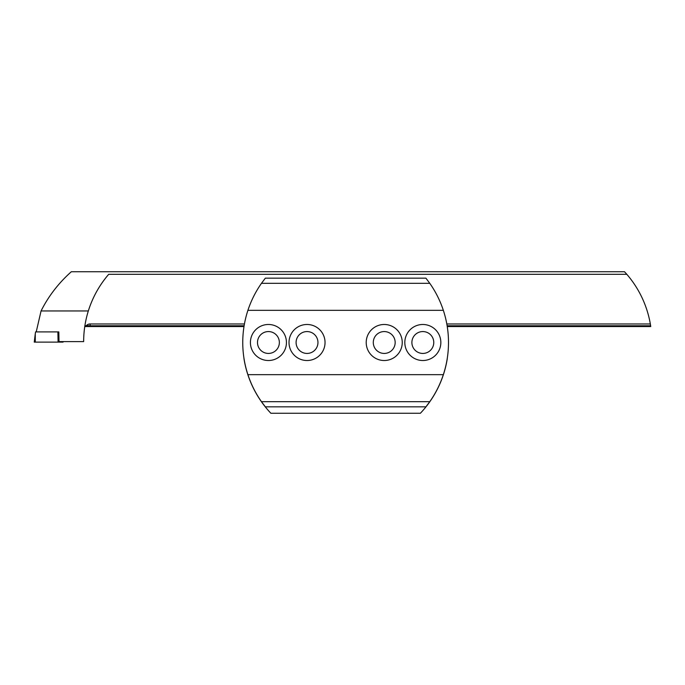 <?xml version="1.0" encoding="UTF-8"?>
<svg xmlns="http://www.w3.org/2000/svg" width="685" height="685" viewBox="0 0 685 685"><rect width="100%" height="100%" fill="white"/><g stroke="black" fill="none" stroke-linecap="round" stroke-linejoin="round"><path stroke-width="1.03" d="M447.254 326.548L650.75 326.548L650.339 323.971A102.938 102.938 0 0 0 626.818 274.308L624.514 271.731L71.326 271.731C58.576 283.093 48.489 296.16 41.066 310.947L36.219 331.9M243.997 326.548L84.769 326.548M86.25 325.735A5.146 5.146 0 0 1 90.12 323.971L90.12 325.795L84.889 325.735L84.683 327.113M90.12 325.795L244.125 325.795M447.134 325.795L650.639 325.795M58.816 331.9L57.891 331.9L58.816 331.9L59.013 341.601L83.656 341.601C83.673 331.146 85.223 320.923 88.331 310.947L41.066 310.947M88.331 310.947C92.612 297.333 99.402 285.123 108.701 274.308A102.938 102.938 0 0 0 88.331 310.947M626.818 274.308L108.701 274.308M90.12 323.971L244.434 323.971M446.817 323.971L650.339 323.971M58.079 342.115L57.891 331.9L35.552 331.9L34.267 342.115L63.063 342.115L62.986 341.601M447.254 358.452L447.314 358.452A102.938 102.938 0 0 1 420.376 413.269L270.875 413.269A102.938 102.938 0 0 1 243.937 358.452L243.997 358.452M286.441 342.5A18.015 18.015 0 0 0 268.426 324.484A18.015 18.015 0 0 0 250.41 342.5A18.015 18.015 0 0 0 268.426 360.515A18.015 18.015 0 0 0 286.441 342.5M279.36 342.5A10.934 10.934 0 0 0 268.426 331.566A10.934 10.934 0 0 0 257.492 342.5A10.934 10.934 0 0 0 268.426 353.434A10.934 10.934 0 0 0 279.36 342.5M325.041 342.5A18.015 18.015 0 0 0 307.026 324.484A18.015 18.015 0 0 0 289.01 342.5A18.015 18.015 0 0 0 307.026 360.515A18.015 18.015 0 0 0 325.041 342.5M317.96 342.5A10.934 10.934 0 0 0 307.026 331.566A10.934 10.934 0 0 0 296.091 342.5A10.934 10.934 0 0 0 307.026 353.434A10.934 10.934 0 0 0 317.96 342.5M402.241 342.5A18.015 18.015 0 0 0 384.225 324.484A18.015 18.015 0 0 0 366.21 342.5A18.015 18.015 0 0 0 384.225 360.515A18.015 18.015 0 0 0 402.241 342.5M395.168 342.5A10.934 10.934 0 0 0 384.225 331.566A10.934 10.934 0 0 0 373.291 342.5A10.934 10.934 0 0 0 384.225 353.434A10.934 10.934 0 0 0 395.168 342.5M440.84 342.5A18.015 18.015 0 0 0 422.825 324.484A18.015 18.015 0 0 0 404.818 342.5A18.015 18.015 0 0 0 422.825 360.515A18.015 18.015 0 0 0 440.84 342.5M433.768 342.5A10.934 10.934 0 0 0 422.825 331.566A10.934 10.934 0 0 0 411.89 342.5A10.934 10.934 0 0 0 422.825 353.434A10.934 10.934 0 0 0 433.768 342.5M429.778 283.316L425.916 278.17L265.335 278.17L261.473 283.316L429.778 283.316C435.626 291.656 440.147 300.655 443.341 310.331L247.91 310.331C251.104 300.655 255.625 291.656 261.473 283.316M443.341 310.331A102.938 102.938 0 0 1 443.341 374.669L247.91 374.669A102.938 102.938 0 0 1 247.91 310.331M443.341 374.669C440.147 384.345 435.626 393.344 429.778 401.684L261.473 401.684C255.625 393.344 251.104 384.345 247.91 374.669M429.778 401.684L425.916 406.83L265.335 406.83L261.473 401.684M88.468 325.658L86.644 325.658M34.25 342.115L35.278 333.732L35.278 342.115M58.079 333.732L58.927 340.719M59.03 341.601L59.09 342.115M63.003 341.601L63.063 342.115"/></g></svg>
